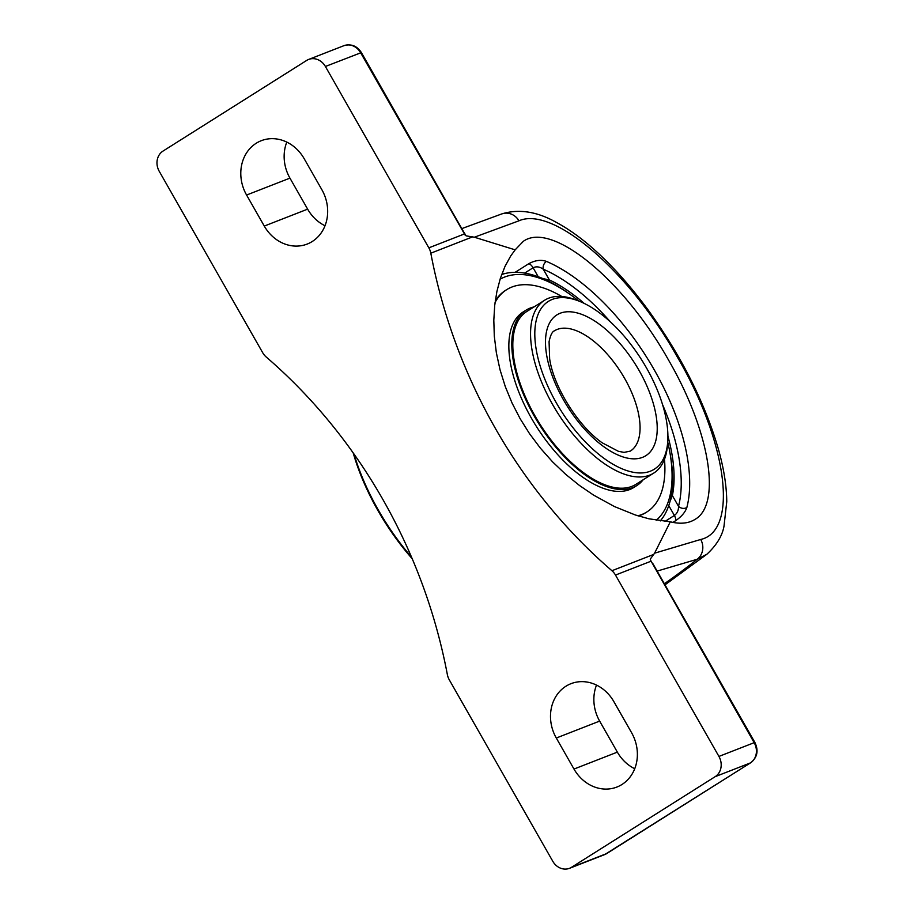 <?xml version="1.0" encoding="UTF-8"?>
<svg xmlns="http://www.w3.org/2000/svg" width="914" height="914" viewBox="0 0 914 914"><rect width="100%" height="100%" fill="white"/><g stroke="black" fill="none" stroke-linecap="round" stroke-linejoin="round"><path stroke-width="1.37" d="M652.996 563.824L754.918 742.511L754.164 742.682L650.288 559.722M464.598 233.527L466.129 235.858L474.366 237.217L518.946 220.811C553.084 205.581 629.609 271.275 677.811 357.831C727.91 443.793 738.432 530.977 700.707 539.477L654.584 553.187L650.402 558.934M657.143 571.09L697.256 559.242L706.933 554.204C716.645 545.11 722.346 535.741 724.014 526.098L726.756 501.706C726.619 485.665 723.728 467.785 718.084 448.043C704.306 401.509 680.964 355.455 648.06 309.892C633.276 289.749 618.001 272.098 602.235 256.971C586.365 241.764 570.907 230.145 555.861 222.113C536.701 211.454 518.672 208.723 501.752 213.933A15.172 14.03 -110 0 0 501.717 213.945A15.172 14.03 -110 0 0 501.535 214.013M466.129 235.858L463.752 232.042M750.897 762.584A5.975 2.868 -122.3 0 1 750.634 762.802A5.975 2.868 -122.3 0 1 750.405 762.916A15.172 13.253 68.7 0 0 754.164 742.682L718.93 756.426A15.172 13.253 68.7 0 1 715.171 776.66L571.524 867.306A15.172 13.253 68.7 0 1 569.548 868.3A15.172 13.253 68.7 0 1 552.776 861.262L449.334 679.913A15.172 13.253 68.7 0 1 447.357 674.566A497.056 434.127 68.7 0 0 382.817 499.375A497.056 434.127 68.7 0 0 266.237 357.02A15.172 13.253 68.7 0 1 262.684 352.678L159.242 171.318A15.172 13.253 68.7 0 1 163 151.084L306.647 60.45A15.172 13.253 68.7 0 1 308.624 59.444A15.172 13.253 68.7 0 1 325.395 66.482L361.384 52.566C356.997 45.86 351.147 43.564 343.858 45.7A15.172 13.253 68.7 0 1 360.619 52.738L465.306 235.412M718.93 756.426L615.488 575.066L650.722 561.322M325.395 66.482L428.837 247.843A15.172 13.253 68.7 0 1 430.814 253.189A497.056 434.127 -111.3 0 0 495.354 428.369A497.056 434.127 -111.3 0 0 611.934 570.724A15.172 13.253 68.7 0 1 615.488 575.066M515.165 249.842L523.311 241.33C551.679 220.777 623.759 279.844 668.831 360.573C709.79 431.259 721.82 504.22 695.028 519.392C688.493 523.459 680.245 524.27 670.293 521.803L648.963 518.809L635.299 514.97L614.391 506.539L593.552 495.091L579.487 485.483L565.697 474.343L552.57 461.856L540.425 448.203L529.537 433.693L520.135 418.703L512.068 403.063L505.293 386.611L500.015 369.713L496.359 352.77L494.303 336.146L493.811 320.22L494.714 305.367L496.896 291.497L500.346 278.37L504.996 266.408L510.709 255.977L515.165 249.842L474.366 237.217M654.584 553.187L670.293 521.803M672.944 522.397L675.492 520.786C681.421 516.73 685.214 512.297 686.848 507.51A163.4 78.467 57.7 0 0 654.218 369.793A163.4 78.467 57.7 0 0 546.458 261.393A5.975 4.296 -66.8 0 0 543.259 269.207C539.728 266.682 536.347 266.203 533.102 267.768A5.975 2.868 57.7 0 0 528.84 263.678L515.165 272.303M546.458 261.393C541.054 259.496 535.17 260.25 528.84 263.678M675.492 520.786A5.975 2.868 57.7 0 0 674.395 515.473C677.263 513.302 678.634 510.252 678.508 506.322A5.975 4.776 -165.4 0 0 686.848 507.51M667.894 436.069A146.766 70.481 -122.3 0 1 672.384 495.594L670.019 501.375M542.95 278.599L549.383 279.935A146.766 70.481 -122.3 0 1 584.172 303.379M246.586 195.036A38.822 33.909 68.7 0 1 261.267 140.699A38.822 33.909 68.7 0 1 304.179 158.693L321.877 189.724A38.822 33.909 68.7 0 1 307.195 244.061A38.822 33.909 68.7 0 1 264.283 226.066L246.586 195.036L289.944 178.127L307.641 209.146A38.822 33.909 -111.3 0 0 325.018 225.747M556.295 738.021A38.822 33.909 68.7 0 1 570.976 683.683A38.822 33.909 68.7 0 1 613.888 701.678L631.585 732.708A38.822 33.909 68.7 0 1 616.904 787.045A38.822 33.909 68.7 0 1 573.992 769.051L556.295 738.021L599.653 721.1L617.35 752.131A38.822 33.909 -111.3 0 0 634.739 768.72M286.79 142.104A38.822 33.909 -111.3 0 0 289.944 178.127M596.511 685.089A38.822 33.909 -111.3 0 0 599.653 721.1M411.494 557.072A146.343 70.275 -122.3 0 1 354.015 454.087M353.204 452.933A144.846 69.555 57.7 0 0 412.191 558.717M579.11 301.152L576.231 300.021A102.208 49.082 57.7 0 0 544.595 300.249L526.852 311.446A102.208 49.082 57.7 0 0 529.789 406.216A102.208 49.082 57.7 0 0 615.236 487.676A102.208 49.082 57.7 0 0 635.938 484.329L653.681 473.132A102.208 49.082 57.7 0 0 667.517 444.695L667.734 441.599A99.226 47.654 -122.3 0 1 605.754 459.593A99.226 47.654 -122.3 0 1 536.187 349.342A99.226 47.654 -122.3 0 1 579.11 301.152A99.226 47.654 -122.3 0 1 646.369 367.725A99.226 47.654 -122.3 0 1 667.734 441.599M534.039 306.921A103.728 49.813 57.7 0 0 526.041 310.166A103.728 49.813 57.7 0 0 529.023 406.342A103.728 49.813 57.7 0 0 615.739 489.001A103.728 49.813 57.7 0 0 636.75 485.62A103.728 49.813 57.7 0 0 643.125 479.804M638.52 515.999A131.41 63.1 57.7 0 0 645.775 512.64A131.41 63.1 -122.3 0 1 638.52 515.999M505.533 290.378A131.41 63.1 57.7 0 0 495.274 300.9A131.41 63.1 -122.3 0 1 505.533 290.378L506.664 289.669A131.41 63.1 57.7 0 0 495.057 302.511M561.756 296.479A131.41 63.1 57.7 0 0 533.273 285.374A131.41 63.1 57.7 0 0 506.664 289.669M637.858 515.793A131.41 63.1 57.7 0 0 646.906 511.931A131.41 63.1 57.7 0 0 664.478 459.274M526.041 310.166L523.082 312.028A103.728 49.813 57.7 0 0 526.064 408.204A103.728 49.813 57.7 0 0 612.791 490.875A103.728 49.813 57.7 0 0 633.79 487.482L636.75 485.62M544.595 300.249A102.208 49.082 57.7 0 0 552.764 404.788A102.208 49.082 57.7 0 0 653.681 473.132M500.072 279.227A143.772 69.041 -122.3 0 1 570.313 294.582L568.062 292.983A147.714 70.938 57.7 0 0 506.653 273.172A147.714 70.938 57.7 0 0 501.649 274.566M660.285 520.9A147.714 70.938 57.7 0 0 661.782 519.049A147.714 70.938 57.7 0 0 670.35 455.092L669.871 452.373A143.772 69.041 -122.3 0 1 656.229 520.272M667.7 441.942A143.772 69.041 -122.3 0 1 669.871 452.373M570.313 294.582A143.772 69.041 -122.3 0 1 578.791 301.026M700.707 539.477A15.172 14.007 73.3 0 1 697.256 559.242A857.206 748.68 -111.3 0 1 664.364 583.76M518.946 220.811A15.172 14.03 -110 0 0 501.752 213.933L461.798 228.614M653.818 554.375L611.934 570.724M430.814 253.189L472.698 236.84M549.383 279.935L543.259 269.207A157.425 75.599 -122.3 0 1 610.392 321.877M662.49 404.445A157.425 75.599 -122.3 0 1 678.508 506.322L672.384 495.594M668.751 505.591L674.395 515.473L664.924 521.448M524.659 273.092L533.102 267.768L538.22 276.736M607.204 853.276A5.975 2.868 -122.3 0 1 606.987 853.436A5.975 2.868 -122.3 0 1 606.747 853.55A15.172 13.253 68.7 0 1 604.771 854.556L750.634 762.802C757.34 757.466 758.769 750.702 754.918 742.511M715.171 776.66L750.405 762.916L606.747 853.55L571.524 867.306M464.072 234.087L428.837 247.843M307.641 209.146L264.283 226.066M617.35 752.131L573.992 769.051M554.41 330.834A71.121 34.149 -122.3 0 1 624.616 378.385A71.121 34.149 -122.3 0 1 630.306 451.116L624.079 452.384L618.378 451.299L602.235 442.833C577.454 425.604 553.404 385.811 549.645 358.814L549.074 341.733C550.411 335.289 552.182 331.656 554.41 330.834M642.473 457.377A83.254 39.976 57.7 0 0 639.126 370.558A83.254 39.976 57.7 0 0 560.248 313.216A83.254 39.976 57.7 0 0 563.584 400.035A83.254 39.976 57.7 0 0 642.473 457.377M464.632 233.573L361.384 52.566M569.548 868.3L604.771 854.556M308.624 59.444L343.858 45.7M706.933 554.204L664.992 584.857M645.775 512.64L646.906 511.931M506.653 273.172A155.3 155.3 0 0 0 501.763 274.269M660.354 520.911A155.3 155.3 0 0 0 661.782 519.049"/></g></svg>
